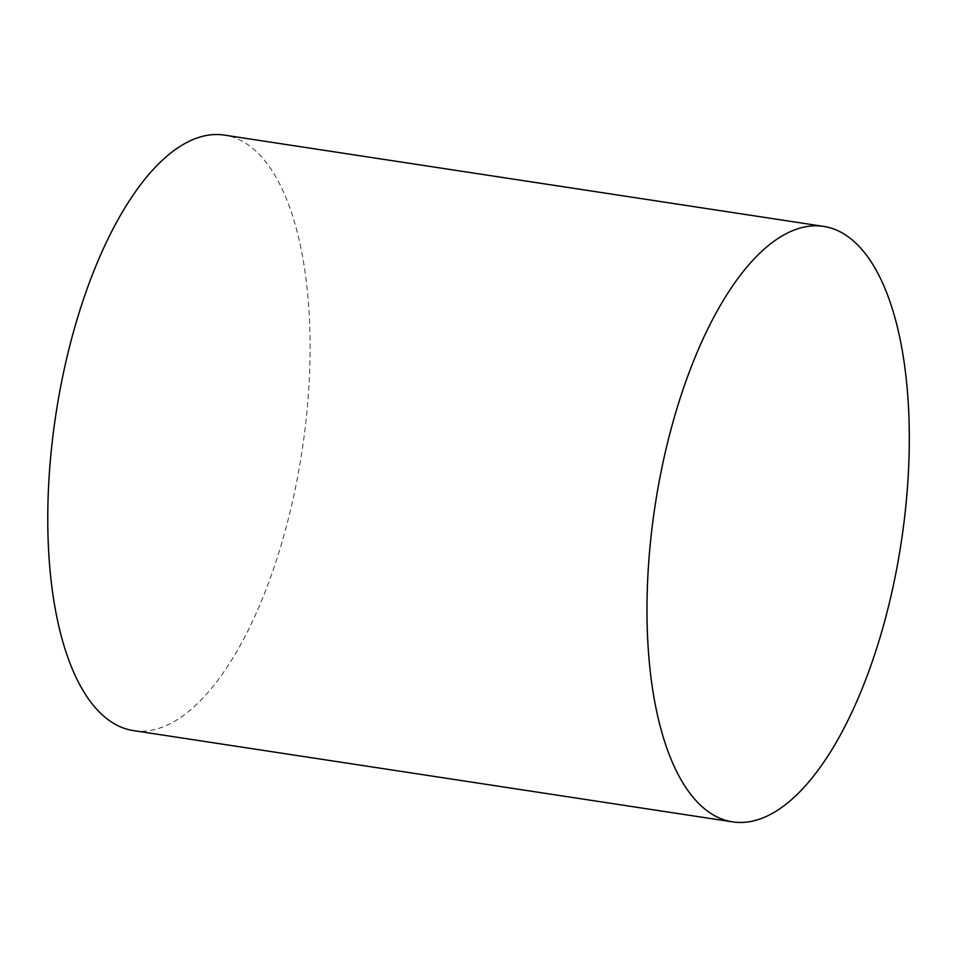 <?xml version="1.0" encoding="UTF-8"?>
<svg xmlns="http://www.w3.org/2000/svg" width="957" height="957" viewBox="0 0 957 957"><rect width="100%" height="100%" fill="white"/><g stroke="black" fill="none" stroke-linecap="round" stroke-linejoin="round"><path stroke-width="0.72" stroke-dasharray="4.79 3.59" d="M133.573 730.622A301.204 124.422 98.7 0 0 301.945 451.596A301.204 124.422 98.7 0 0 224.309 135.093"/><path stroke-width="1.44" d="M658.787 483.644A301.204 124.422 98.7 0 0 732.787 821.907A301.204 124.422 98.7 0 0 901.159 542.882A301.204 124.422 98.7 0 0 823.51 226.378A301.204 124.422 98.7 0 0 658.787 483.644M823.51 226.378L224.309 135.093A301.204 124.422 98.7 0 0 59.585 392.358A301.204 124.422 98.7 0 0 133.573 730.622L732.787 821.907"/></g></svg>
